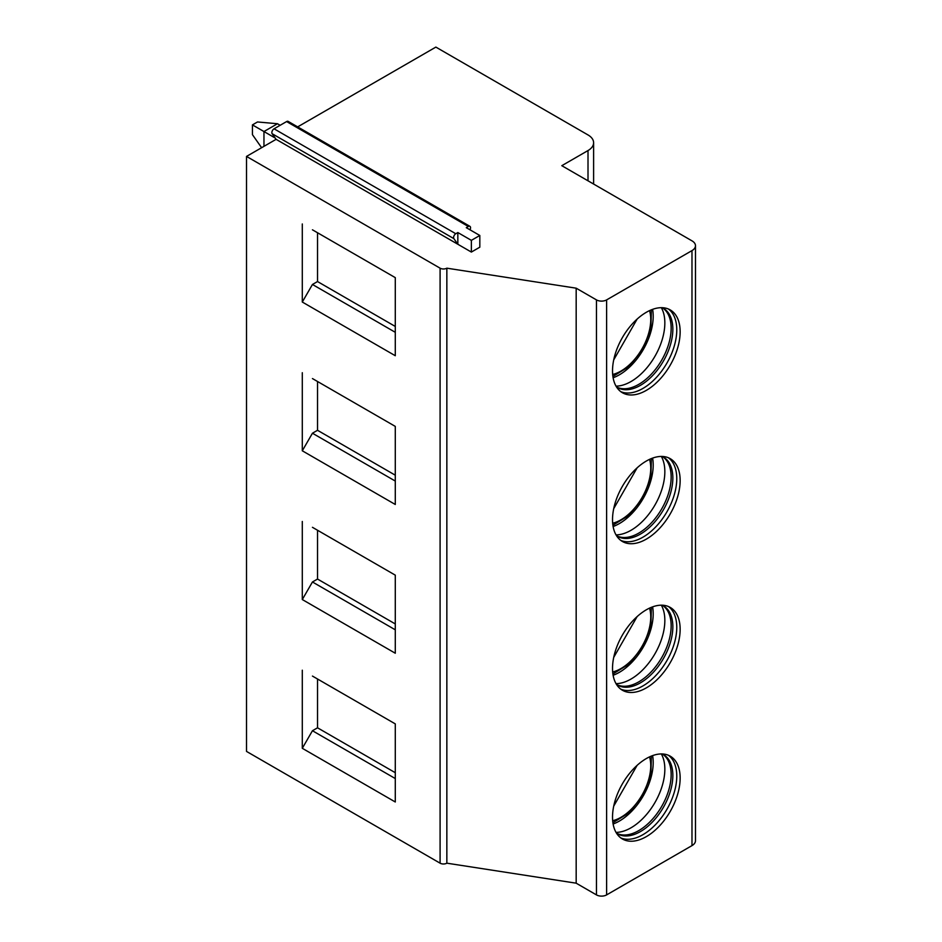 <?xml version="1.0" encoding="UTF-8"?>
<svg xmlns="http://www.w3.org/2000/svg" width="942" height="942" viewBox="0 0 942 942"><rect width="100%" height="100%" fill="white"/><g stroke="black" fill="none" stroke-linecap="round" stroke-linejoin="round"><path stroke-width="1.41" d="M276.1 139.334L471.365 252.067L479.819 247.193L479.819 235.476L466.29 227.67L468.339 226.48A3.109 1.79 -60 0 1 469.893 226.327L288.158 121.4A3.109 1.79 -60 0 0 286.603 121.565L274.051 128.807A3.109 1.79 -60 0 0 272.144 133.717L276.1 139.334L246.521 156.419L246.521 751.422L440.091 863.178A4.781 2.755 0 0 0 446.849 863.178L576.174 883.184L596.463 894.9A7.171 4.145 180 0 0 606.613 894.9L691.981 845.61A11.952 6.9 180 0 0 695.479 840.735L695.479 245.721A11.952 6.9 0 0 0 691.981 240.846L561.809 165.686L588.008 150.555A19.123 11.045 0 0 0 593.613 142.748A19.123 11.045 0 0 0 588.008 134.941L435.863 47.1L297.66 126.887M576.174 883.184L576.174 288.181L596.463 299.897A7.171 4.145 0 0 0 606.613 299.897L691.981 250.607A11.952 6.9 0 0 0 695.479 245.721M612.524 519.607A47.818 27.612 120 0 0 622.427 541.497A47.818 27.612 120 0 0 659.27 528.686A47.818 27.612 120 0 0 680.148 480.561A47.818 27.612 120 0 0 670.245 458.672A47.818 27.612 120 0 0 633.401 471.483A47.818 27.612 120 0 0 612.524 519.607M612.524 668.361A47.818 27.612 120 0 0 622.427 690.251A47.818 27.612 120 0 0 659.27 677.439A47.818 27.612 120 0 0 680.148 629.315A47.818 27.612 120 0 0 670.245 607.425A47.818 27.612 120 0 0 633.401 620.236A47.818 27.612 120 0 0 612.524 668.361M612.524 817.103A47.818 27.612 120 0 0 622.427 838.992A47.818 27.612 120 0 0 659.27 826.193A47.818 27.612 120 0 0 680.148 778.068A47.818 27.612 120 0 0 670.245 756.179A47.818 27.612 120 0 0 633.401 768.99A47.818 27.612 120 0 0 612.524 817.103M612.524 370.854A47.818 27.612 120 0 0 622.427 392.743A47.818 27.612 120 0 0 659.27 379.932A47.818 27.612 120 0 0 680.148 331.808A47.818 27.612 120 0 0 670.245 309.918A47.818 27.612 120 0 0 633.401 322.729A47.818 27.612 120 0 0 612.524 370.854M620.802 391.66A47.818 27.612 120 0 0 656.986 376.8A47.818 27.612 120 0 0 676.768 329.865A47.818 27.612 -60 0 0 668.49 309.047M662.214 307.693A45.781 26.435 -60 0 1 663.356 308.293A45.781 26.435 -60 0 1 672.847 329.253A45.781 26.435 120 0 1 652.853 375.328A45.781 26.435 120 0 1 617.575 387.598A45.781 26.435 120 0 1 616.492 386.903M616.751 387.08A45.781 26.435 120 0 0 619.082 388.01A45.781 26.435 120 0 0 653.1 372.22A45.781 26.435 120 0 0 671.151 328.275A45.781 26.435 -60 0 0 664.475 309.388A45.781 26.435 -60 0 0 662.497 307.834M661.331 307.681A47.818 27.612 -60 0 1 664.84 322.976A47.818 27.612 120 0 1 616.033 386.138M613.112 377.754A47.818 27.612 120 0 0 653.195 316.253A47.818 27.612 -60 0 0 652.606 309.353M613.725 359.879L637.133 319.079M620.802 540.414A47.818 27.612 120 0 0 656.986 525.554A47.818 27.612 120 0 0 676.768 478.607A47.818 27.612 -60 0 0 668.49 457.8M662.214 456.446A45.781 26.435 -60 0 1 663.356 457.047A45.781 26.435 -60 0 1 672.847 478.006A45.781 26.435 120 0 1 652.853 524.082A45.781 26.435 120 0 1 617.575 536.351A45.781 26.435 120 0 1 616.492 535.657M616.751 535.833A45.781 26.435 120 0 0 619.082 536.763A45.781 26.435 120 0 0 653.1 520.973A45.781 26.435 120 0 0 671.151 477.029A45.781 26.435 -60 0 0 664.475 458.142A45.781 26.435 -60 0 0 662.497 456.587M661.331 456.434A47.818 27.612 -60 0 1 664.84 471.718A47.818 27.612 120 0 1 616.033 534.891M613.112 526.507A47.818 27.612 120 0 0 653.195 464.995A47.818 27.612 -60 0 0 652.606 458.106M613.725 508.633L637.133 467.833M620.802 689.167A47.818 27.612 120 0 0 656.986 674.295A47.818 27.612 120 0 0 676.768 627.36A47.818 27.612 -60 0 0 668.49 606.554M662.214 605.2A45.781 26.435 -60 0 1 663.356 605.8A45.781 26.435 -60 0 1 672.847 626.76A45.781 26.435 120 0 1 652.853 672.835A45.781 26.435 120 0 1 617.575 685.093A45.781 26.435 120 0 1 616.492 684.41M616.751 684.587A45.781 26.435 120 0 0 619.082 685.517A45.781 26.435 120 0 0 653.1 669.727A45.781 26.435 120 0 0 671.151 625.782A45.781 26.435 -60 0 0 664.475 606.895A45.781 26.435 -60 0 0 662.497 605.341M661.331 605.188A47.818 27.612 -60 0 1 664.84 620.472A47.818 27.612 120 0 1 616.033 683.645M613.112 675.261A47.818 27.612 120 0 0 653.195 613.748A47.818 27.612 -60 0 0 652.606 606.848M613.725 657.386L637.133 616.586M620.802 837.921A47.818 27.612 120 0 0 656.986 823.049A47.818 27.612 120 0 0 676.768 776.114A47.818 27.612 -60 0 0 668.49 755.307M662.214 753.953A45.781 26.435 -60 0 1 663.356 754.542A45.781 26.435 -60 0 1 672.847 775.501A45.781 26.435 120 0 1 652.853 821.577A45.781 26.435 120 0 1 617.575 833.847A45.781 26.435 120 0 1 616.492 833.152M616.751 833.329A45.781 26.435 120 0 0 619.082 834.259A45.781 26.435 120 0 0 653.1 818.468A45.781 26.435 120 0 0 671.151 774.536A45.781 26.435 -60 0 0 664.475 755.649A45.781 26.435 -60 0 0 662.497 754.083M661.331 753.941A47.818 27.612 -60 0 1 664.84 769.225A47.818 27.612 120 0 1 616.033 832.398M613.112 824.003A47.818 27.612 120 0 0 653.195 762.502A47.818 27.612 -60 0 0 652.606 755.602M613.725 806.128L637.133 765.328M446.849 863.178L446.849 268.176L576.174 288.181M246.521 156.419L440.091 268.176A4.781 2.755 0 0 0 446.849 268.176M302.3 223.96L302.3 302.041L395.287 355.723L395.287 277.643L312.45 229.813M302.3 372.714L302.3 450.794L395.287 504.476L395.287 426.396L312.45 378.566M302.3 521.468L302.3 599.548L395.287 653.23L395.287 575.15L312.45 527.32M302.3 670.209L302.3 748.301L395.287 801.983L395.287 723.892L312.45 676.073M479.819 235.476L471.365 240.351L471.365 252.067M457.836 232.544L457.836 244.261L453.879 238.632A3.109 1.79 -60 0 1 455.787 233.734L457.836 232.544L471.365 240.351M469.893 226.327A3.109 1.79 -60 0 1 470.246 229.189L469.999 229.813M252.432 124.897L257.507 121.965L277.478 123.732L263.96 131.539L252.432 124.897L252.432 134.647L261.605 147.706M277.478 123.732L280.163 125.286M275.17 138.015L263.96 131.539L263.96 146.351M317.525 232.745L317.525 281.552L312.45 284.472L302.3 302.041M312.45 284.472L395.287 332.302M317.525 281.552L395.287 326.45M317.525 381.498L317.525 430.294L312.45 433.226L302.3 450.794M312.45 433.226L395.287 481.056M317.525 430.294L395.287 475.192M317.525 530.252L317.525 579.047L312.45 581.979L302.3 599.548M312.45 581.979L395.287 629.809M317.525 579.047L395.287 623.945M317.525 678.994L317.525 727.801L312.45 730.733L302.3 748.301M312.45 730.733L395.287 778.551M317.525 727.801L395.287 772.699M588.008 150.555L588.008 180.817M691.981 250.607L691.981 845.61M606.613 299.897L606.613 894.9M612.677 374.48A42.084 24.292 120 0 0 642.02 348.834A42.084 24.292 120 0 0 649.556 310.613M612.677 523.234A42.084 24.292 120 0 0 642.02 497.588A42.084 24.292 120 0 0 649.556 459.366M612.677 671.976A42.084 24.292 120 0 0 642.02 646.342A42.084 24.292 120 0 0 649.556 608.12M612.677 820.729A42.084 24.292 120 0 0 642.02 795.095A42.084 24.292 120 0 0 649.556 756.862M596.463 299.897L596.463 894.9M440.091 863.178L440.091 268.176M274.051 128.807L455.787 233.734M286.603 121.565L468.339 226.48M272.144 133.717L453.879 238.632M593.613 142.748L593.613 184.055M651.381 309.812L650.875 328.723L642.774 349.282L629.021 366.568L612.901 376.459M651.381 458.566L650.875 477.476L642.774 498.035L629.021 515.321L612.901 525.212M651.381 607.319L650.875 626.23L642.774 646.777L629.021 664.063L612.901 673.966M651.381 756.073L650.875 774.972L642.774 795.531L629.021 812.816L612.901 822.719"/></g></svg>
